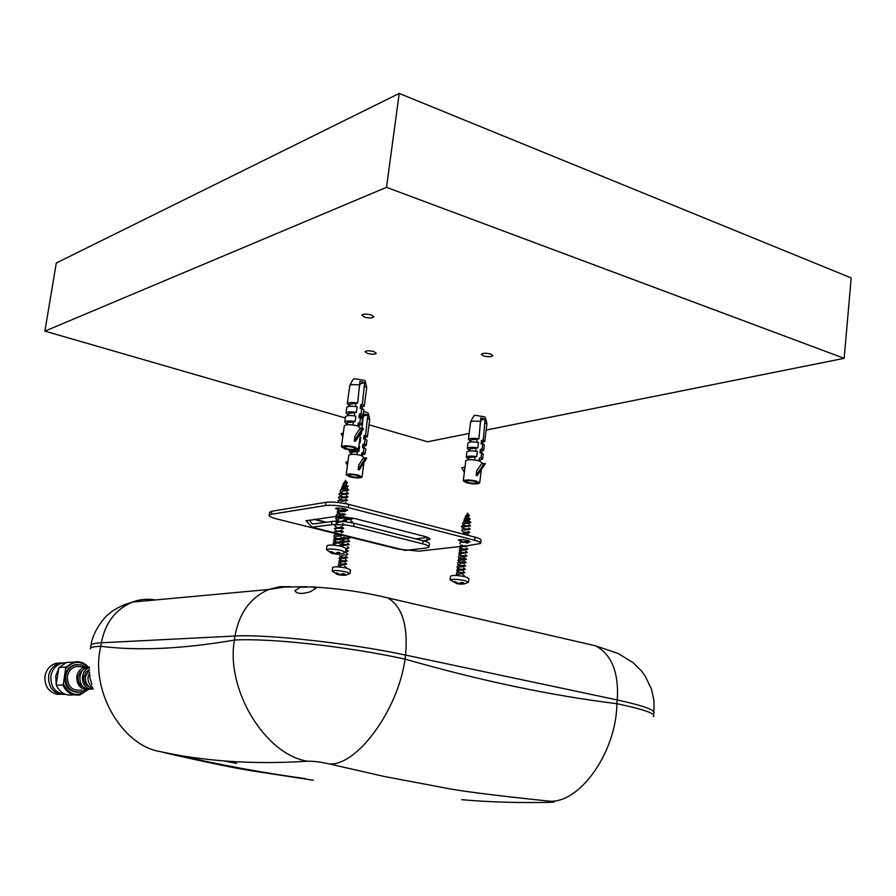 <?xml version="1.0" encoding="UTF-8"?>
<svg xmlns="http://www.w3.org/2000/svg" width="896" height="896" viewBox="0 0 896 896"><rect width="100%" height="100%" fill="white"/><g stroke="black" fill="none" stroke-linecap="round" stroke-linejoin="round"><path stroke-width="1.34" d="M89.152 689.371C80.886 689.898 76.754 685.597 76.765 676.458C77.874 671.261 80.797 668.147 85.534 667.106L89.432 667.318M81.323 666.792L76.765 666.445C71.691 667.554 68.555 670.88 67.368 676.435C67.514 686.683 72.218 691.197 81.469 689.965M84.28 687.669C79.766 685.709 77.739 682.058 78.187 676.715L80.248 671.955L84.235 669.043M93.162 689.069L90.451 689.002C80.394 687.747 79.576 670.365 89.454 667.811M91.739 689.136L88.021 689.237C77 687.848 77.325 668.438 88.379 667.318L89.421 667.218M89.555 687.075C85.344 685.194 83.451 681.755 83.877 676.749L85.792 672.28L89.51 669.525M92.624 687.232C89.096 684.712 87.584 681.128 88.088 676.491L89.779 672.101M93.038 688.654C87.55 686.862 85.03 682.797 85.478 676.48L89.555 669.48M91.907 684.488L89.634 676.771L90.115 674.946M65.71 662.704L61.88 663.152C55.922 665.056 52.259 669.323 50.893 675.954C50.512 687.299 55.462 693.459 65.766 694.445M73.293 694.803C65.509 695.99 59.842 692.754 56.28 685.093L55.742 675.886L59.125 667.341L66.797 662.368L73.192 662.178M65.106 662.939L59.55 663.219C53.614 665.112 49.963 669.368 48.597 675.987C48.25 687.512 53.323 693.65 63.818 694.411M77.605 692.339C68.734 691.354 64.478 685.955 64.837 676.144C66.024 670.32 69.227 666.59 74.435 664.933L77.549 664.541M85.691 689.595L80.763 692.037C70.694 692.53 65.688 687.221 65.733 676.133C66.92 670.309 70.123 666.568 75.331 664.91L80.707 664.765L85.635 667.094M60.782 662.95L55.933 663.331C50.008 665.213 46.368 669.458 45.002 676.043C44.352 685.686 48.283 691.746 56.795 694.221L60.827 694.31M56.302 683.816L58.744 668.618M59.125 667.341L65.8 667.173L63.414 683.771L62.933 685.059L56.28 685.093M88.334 689.539L80.046 694.848C72.218 696.046 66.517 692.787 62.933 685.059M65.8 667.173L73.506 662.166C79.285 660.867 84.224 662.514 88.323 667.083M63.414 683.771C69.552 695.542 77.672 697.48 87.774 689.618M87.707 667.016C80.125 660.43 72.845 660.912 65.867 668.45M345.554 552.238L346.058 548.442L341.824 546.414C334.163 544.869 329.213 544.634 326.995 545.686L326.973 545.854M341.41 553.93L345.531 552.418L341.286 550.402C333.614 548.867 328.664 548.61 326.446 549.651L331.52 553.157L333.693 553.784L329.997 551.79L331.498 551.611L335.205 553.605L337.893 552.238L340.178 552.787L337.49 554.154L340.424 554.187M339.674 554.254L333.715 553.661M333.693 553.784L333.794 553.022M335.978 554.333L336.112 553.28M337.725 552.362L337.49 554.154M333.883 544.04L335.026 543.256L340.066 543.032M340.782 537.454L342.384 538.686L334.141 538.418L333.57 540.187L335.037 541.33L335.306 539.806L340.536 539.538M335.787 536.301L340.536 536.01M342.16 535.024C335.91 534.218 333.211 534.778 334.04 536.704L335.518 537.835M340.301 540.949L341.914 542.181L333.67 541.912L333.066 543.67L334.264 544.589M334.118 545.182L335.037 544.678M350.011 573.474L350.493 569.912L346.562 568.131C339.394 566.72 334.779 566.462 332.718 567.37L332.696 567.504M346.147 575.03L350 573.619L346.069 571.85C338.89 570.438 334.275 570.181 332.214 571.077L337.053 574.347L338.968 574.896L335.53 573.07L336.941 572.936L340.379 574.762L342.899 573.53L345.027 574.034L342.507 575.254L345.677 575.21M344.266 575.355L338.99 574.739M338.968 574.896L339.058 574.224M341.085 575.4L341.208 574.493M342.72 573.664L342.507 575.254M339.147 565.813L346.517 564.178M345.565 559.675L347.088 560.84L339.259 560.627L338.766 562.15L340.166 563.226L340.39 561.904L345.352 561.613M346.853 557.435C341.13 556.718 338.587 557.2 339.214 558.891L340.614 559.978L340.827 558.645L345.341 558.342M345.128 562.934L346.651 564.099L338.822 563.898L338.318 565.398L339.506 566.317M339.27 566.978L340.234 566.44M339.002 510.07L335.53 508.469C336.963 507.685 340.133 507.797 345.038 508.827L347.738 510.238L346.069 510.742M461.765 541.587L458.338 540.12C459.861 539.381 463.03 539.504 467.835 540.49L470.109 541.688L468.194 542.158M415.643 538.866L427.616 537.387M269.55 512.467L271.824 511.224L325.954 502.309C332.259 501.626 339.853 502.309 348.723 504.381L475.037 537.174C479.326 538.339 481.331 539.403 481.04 540.378L480.704 543.122M306.723 520.722L337.434 516.242M337.702 516.242L354.738 518.538L423.662 536.144C428.131 537.32 430.226 538.406 429.957 539.392L423.55 540.87M334.768 533.366L276.506 518.885C271.398 517.563 268.946 516.354 269.147 515.256L271.387 514.293L271.824 511.224M344.322 535.741L398.25 549.136L419.014 551.152L458.942 546.661M467.757 545.675L480.67 543.458C480.962 542.494 478.957 541.43 474.656 540.277L348.286 507.606L348.723 504.381M325.954 502.309L325.517 505.523C331.822 504.851 339.416 505.546 348.286 507.606M325.517 505.523L271.387 514.293M309.411 519.994L311.696 523.41L313.589 523.891M305.917 520.52L311.864 527.162L336.874 524.104M336.515 520.946L312.85 523.992L311.696 523.41M344.198 524.675L353.685 526.4L422.688 543.827C427.157 544.992 429.251 546.056 428.982 547.019L425.992 548.061L405.362 550.413L335.63 533.064M335.563 533.12L405.362 550.413M344.299 521.483L354.11 523.253L423.069 540.747C427.549 541.923 429.643 542.998 429.374 543.962L429.027 546.717M468.485 582.165L468.933 578.525L465.371 576.8C457.856 575.322 452.917 575.075 450.565 576.072L450.542 576.24M464.363 583.845L468.462 582.333L464.901 580.63C457.386 579.152 452.446 578.906 450.083 579.88L457.083 583.733L453.678 581.862L455.28 581.728L458.685 583.598L461.507 582.355L463.602 582.859L460.768 584.102L464.408 583.946M462.168 584.203L457.083 583.71M457.083 583.733L457.173 582.949M459.166 584.237L459.267 583.442M460.947 582.702L460.768 584.102M457.162 574.437L463.109 573.429M463.725 568.075L465.293 569.24L457.274 569.094L456.747 570.707L458.192 571.794L458.438 570.405L463.523 570.069M465.181 565.768C459.267 565.04 456.59 565.566 457.162 567.358L458.618 568.445L458.853 567.045L463.579 566.698M463.31 571.424L464.89 572.611L456.859 572.454L456.31 574.045L457.654 575.053M457.576 575.59L458.461 575.042M358.557 475.16L362.006 477.12C360.114 478.274 355.992 478.162 349.642 476.795L346.158 474.835C348.04 473.67 352.173 473.782 358.557 475.16M364.56 458.035L361.2 455.437C354.838 454.026 350.706 453.947 348.824 455.179L348.802 455.358M358.154 469.605L359.274 469.784L366.733 458.102L363.149 458.315L358.758 465.102L358.154 469.605L365.691 457.811M362.309 455.773L362.589 453.634L361.782 452.794L361.424 455.493M351.12 476.526C355.354 477.434 358.109 477.512 359.363 476.739L357.056 475.429C352.811 474.522 350.056 474.443 348.802 475.216L351.12 476.526M347.435 465.427L345.867 462.213L347.928 461.81M356.955 454.586L357.347 451.662L351.781 452.2M361.782 452.794L363.294 452.491L365.098 453.992L362.432 454.843M351.702 452.816L350.65 453.029L349.294 451.718C350.37 450.677 353.584 450.554 358.938 451.338L357.347 451.662M362.029 428.355L363.418 413.75L367.786 414.938L365.602 435.243L367.405 436.8L364.728 437.707M360.494 433.955L361.256 434.078L361.581 431.626M361.256 434.078L360.45 434.258M359.318 442.669L360.08 442.792L360.786 437.55L360.024 437.416M360.08 442.792L359.285 442.96M358.938 451.338L359.621 446.264L358.859 446.141M363.552 417.021L360.091 416.584M367.651 412.821L363.552 411.275M367.427 436.621L369.701 419.742L367.886 418.208M363.406 447.53L363.731 445.122L362.925 444.259L362.466 447.731L363.978 447.418L363.294 452.491M362.925 444.259L364.437 443.946L366.24 445.48L363.563 446.354M364.571 438.827L364.896 436.442L364.09 435.579L363.63 439.029L365.142 438.715L364.437 443.946M364.09 435.579L365.602 435.243M363.586 415.912L367.786 414.938M365.12 453.813L365.781 448.941L363.978 447.418M366.262 445.301L366.946 440.261L365.142 438.715M354.726 447.026L358.434 449.254C356.395 450.598 351.982 450.509 345.195 449.008L341.443 446.768C343.482 445.424 347.906 445.514 354.726 447.026M361.222 428.534L357.571 425.914C350.773 424.379 346.349 424.323 344.31 425.746L344.277 425.958M354.301 441.067L355.499 441.269L363.485 428.613L359.643 428.893L354.95 436.251L354.301 441.067L362.365 428.288M358.781 426.306L359.072 424.133L358.21 423.158L357.818 425.992M346.774 448.683C351.299 449.68 354.245 449.736 355.6 448.84L353.125 447.362C348.578 446.354 345.632 446.298 344.277 447.194L346.774 448.683M342.798 436.856L341.186 433.574L343.302 433.104M353.024 424.995L353.438 421.915L347.48 422.587M358.21 423.158L359.822 422.789L361.76 424.525L358.882 425.522M347.39 423.304L346.282 423.562L344.814 422.038C345.99 420.84 349.429 420.672 355.141 421.523L353.438 421.915M348.622 414.21L347.525 414.478L346.058 412.933C347.234 411.701 350.672 411.522 356.373 412.373L357.134 406.762C351.434 405.91 347.995 406.101 346.819 407.344L346.786 407.568M349.877 404.958L348.779 405.227L347.323 403.648C348.499 402.405 351.938 402.203 357.638 403.054L359.968 381.326L364.65 382.637L362.309 404.342L364.235 406.134L361.357 407.198M357.638 403.054L349.989 404.208M355.522 406.504L355.936 403.469M356.373 412.373L348.723 413.482M354.256 415.834L354.67 412.776M355.141 421.523L355.869 416.08C350.168 415.229 346.73 415.419 345.554 416.629L345.52 416.853M360.102 384.81L351.21 384.63L349.765 385.728M364.504 380.43L354.648 378.65L353.763 379.165M364.269 405.91L366.71 387.878L364.762 386.131M359.968 417.502L360.304 415.027L359.43 414.03L358.938 417.738L360.55 417.368L359.822 422.789M359.43 414.03L361.054 413.65L362.992 415.408L360.114 416.438M361.222 408.195L361.547 405.742L360.685 404.746L360.192 408.442L361.805 408.05L361.054 413.65M360.685 404.746L362.309 404.342M360.136 383.824L364.65 382.637M361.794 424.301L362.488 419.115L360.55 417.368M363.026 415.184L363.742 409.83L361.805 408.05M476.538 481.13L479.674 483.022C477.512 484.288 473.099 484.21 466.446 482.765L463.288 480.872C465.438 479.595 469.851 479.685 476.538 481.13M482.026 463.736L482.138 462.795L479.024 460.835C472.36 459.368 467.947 459.312 465.786 460.667L465.763 460.869M476.112 475.429L477.221 475.608L485.386 463.624L481.488 463.826L476.672 470.792L476.112 475.429L484.355 463.322M479.718 461.059L479.338 458.114L479.002 460.835M468.115 482.496C472.562 483.459 475.496 483.515 476.941 482.664L474.846 481.41C470.389 480.446 467.443 480.39 466.01 481.23L468.115 482.496M464.341 472.326L461.776 467.746L464.554 467.253L464.901 467.846M474.555 459.95L474.925 456.96L468.81 457.587M479.338 458.114L481.04 457.811L482.574 459.234L479.83 460.163M468.742 458.08L467.354 458.338L466.234 457.106C467.488 455.952 470.982 455.806 476.717 456.635L474.925 456.96M469.829 449.333L468.429 449.602L467.309 448.347C468.574 447.171 472.069 447.003 477.803 447.843L478.464 442.445C472.73 441.616 469.235 441.784 467.981 442.971L467.947 443.195M470.926 440.429L469.526 440.709L468.418 439.421C469.672 438.222 473.166 438.043 478.901 438.883L480.827 417.973L485.15 419.182L483.213 440.07L484.736 441.549L481.981 442.534M478.901 438.883L470.994 439.914M476.739 442.187L477.098 439.23M477.803 447.843L469.885 448.829M475.642 451.147L476 448.179M476.717 456.635L477.366 451.416C471.621 450.576 468.126 450.744 466.872 451.898L466.85 452.11M481.062 421.333L472.27 421.086L470.557 422.195M484.691 416.898L475.384 415.307L474.309 415.845M484.77 441.325L486.898 423.998L485.352 422.554M480.738 452.76L481.051 450.139L480.413 449.344L479.976 452.906L481.678 452.592L481.04 457.811M480.413 449.344L482.115 449.019L483.65 450.475L480.894 451.438M481.824 443.822L482.149 441.213L481.499 440.406L481.062 443.957L482.776 443.632L482.115 449.019M481.499 440.406L483.213 440.07M481.062 420.034L485.15 419.182M482.608 459.021L483.213 454.037L481.678 452.592M483.672 450.251L484.31 445.099L482.776 443.632M483.504 355.925L481.32 354.245C482.877 352.99 486.013 352.923 490.706 354.066L492.878 355.734C491.31 356.989 488.186 357.056 483.504 355.925M367.528 353.427L365.12 351.702C366.486 350.549 369.421 350.515 373.901 351.602L376.298 353.326C374.92 354.469 371.997 354.502 367.528 353.427M364.414 317.106L361.827 315.134C363.317 313.813 366.453 313.746 371.235 314.944L373.8 316.915C372.31 318.237 369.186 318.304 364.414 317.106M386.512 187.32L44.89 331.128L56.291 263.01L399.213 93.43L851.2 277.939L844.166 358.333L386.512 187.32L399.213 93.43M44.89 331.128L345.363 417.995M369.006 424.827L427.638 441.773L469.157 433.462M486.147 430.058L844.166 358.333M310.453 591.73C301.862 594.261 296.688 593.925 294.918 590.71L300.238 587.272L311.987 586.902L315.997 588.258L310.453 591.73M126.638 603.826L121.453 605.954M586.477 643.72L595.582 645.814C611.722 654.539 618.957 672.594 617.277 699.955L616.885 703.696C644.246 709.442 656.432 713.787 653.442 716.71M290.864 586.712L279.686 586.678L268.755 589.49C250.354 597.61 239.098 613.122 234.987 636.026L234.405 640.058C269.83 637.941 347.054 646.464 405.059 659.109C398.014 710.405 356.619 766.158 329.336 763.93L383.902 776.406L443.061 787.584C458.752 790.888 494.099 795.402 549.114 801.125C555.386 801.73 555.946 802.133 550.794 802.323C519.03 803.018 489.339 802.133 461.731 799.68M90.44 648.917L90.563 648.222C91.202 647.136 94.618 646.498 100.822 646.296C89.622 689.808 121.968 745.774 160.373 751.621C181.003 756.224 203.493 759.427 227.853 761.219C252.403 762.978 278.947 762.989 307.507 761.23C313.566 761.096 320.835 762.003 329.336 763.93M313.421 780.226L252.392 770.941C234.438 768.085 205.654 762.126 166.029 753.077L160.373 751.621M166.029 753.077L163.531 752.304M90.933 645.814L91.056 645.064C91.806 643.866 95.256 643.104 101.371 642.779L100.822 646.296C138.275 651.022 182.806 648.939 234.416 640.058C225.579 689.774 265.328 754.678 307.507 761.23M155.277 599.962C147.538 598.562 139.933 599.267 132.451 602.067C115.595 609.235 105.235 622.81 101.371 642.779L234.987 636.026C266.011 633.976 351.725 643.395 405.574 655.077L405.059 659.109C480.446 680.725 551.051 695.587 616.885 703.696C616.426 752.438 579.275 804.014 549.114 801.125M236.734 763.414L223.91 760.928M338.184 518.84L344.994 517.91M338.666 515.346L343.829 515.122M343.806 515.11L345.464 514.438C345.621 513.867 342.978 513.71 337.557 513.946L336.067 515.032L338.318 516.914M343.605 516.533L345.184 517.742L335.944 517.821L335.675 518.672L337.859 520.397M343.123 520.016L344.714 521.226L335.306 521.427L337.389 523.88M337.714 522.334L344.534 521.382M342.664 523.499L344.254 524.709L334.992 524.798L334.723 525.627L336.918 527.363M340.749 526.725L343.784 528.203L334.354 528.405L336.459 530.858M335.115 531.418L341.802 530.533L343.314 531.698L334.499 531.574L333.771 532.594L336 534.352M342.261 527.05L335.619 527.912M345.934 499.173L347.502 500.349L340.446 499.878L341.174 501.29L347.312 500.562M341.398 497.874L346.17 497.75M341.544 494.48L346.629 494.29M342.037 491.042L346.808 490.784M348.51 489.821C342.16 488.846 339.427 489.451 340.301 491.658L341.578 492.61M346.875 492.24L348.432 493.405L339.27 493.483L338.979 494.402L341.118 496.082M346.405 495.701L347.973 496.877L338.8 496.955L338.509 497.862L340.648 499.542M337.131 512.21L338.038 510.462L346.114 510.776L344.613 509.645L338.038 510.462M339.741 502.678L337.949 500.842L341.443 499.285M338.453 513.184C334.958 511.806 345.632 511.28 344.277 511.638L345.912 510.966M341.701 487.816L341.958 488.746L341.701 487.816L347.682 486.618M341.488 488.23L347.077 488.779M344.658 488.152L348.544 489.832M345.822 481.88L343.459 483.123L347.491 482.832L345.834 481.398M342.574 486.114L343.358 484.557L346.226 483.347M346.606 485.206L342.776 486.002M342.496 486.248L342.81 487.2M343.571 485.688L342.003 486.338L348.163 486.394L346.618 485.218L346.248 483.426M342.978 484.938L343.459 483.123M347.066 482.686L345.968 481.533M341.454 542.674L342.843 543.726L343.056 542.338L349.541 541.397M341.891 539.426L343.269 540.478L343.504 539.078L348.41 538.832M348.398 538.81L349.978 538.149L342.418 537.79L344.008 537.118M348.186 540.142L349.698 541.285L341.958 541.05L343.571 540.378M347.749 543.39L349.25 544.544L341.522 544.309L343.123 543.637M342.608 545.597L349.115 544.645M339.662 555.643L341.062 556.73C341.645 555.206 343.37 554.646 346.226 555.072L347.816 554.4M346.17 519.602L351.008 519.378M351.77 517.866L352.71 518.571L345.106 518.302L344.568 520.038L345.89 521.035M466.189 547.971L467.746 549.125L459.827 548.946L459.278 550.659L460.712 551.734L460.958 550.267L465.976 549.954M461.126 548.397L461.373 546.918L467.97 545.91L460.264 545.597L459.682 547.322L461.126 548.397M465.774 551.309L467.331 552.474L459.413 552.294L458.842 553.997L460.286 555.072L460.533 553.616L467.163 552.597M465.36 554.658L466.928 555.822L458.976 555.654L458.427 557.334L459.872 558.41C460.376 556.797 462.134 556.203 465.147 556.629L466.76 555.934M463.378 557.704L466.525 559.171L458.562 559.014L458.002 560.672L459.458 561.747C456.098 559.798 465.886 559.888 464.744 559.978L466.357 559.283M458.125 562.374L464.621 561.422L466.11 562.531L458.125 562.374L457.587 564.021L459.032 565.096C459.648 563.494 461.406 562.901 464.33 563.326L465.954 562.632M465.024 558.062L458.573 559.014M468.227 531.283L469.773 532.414L463.232 532.022L463.837 533.355L468.026 533.254M464.005 530.062L469.986 529.245M463.893 526.87L470.4 525.918M464.318 523.555L469.045 523.242M463.982 520.442L464.15 521.226L463.982 520.442L469.078 519.546L469.224 521.315L470.758 522.334C464.733 521.45 462.045 522.032 462.638 524.07L463.96 525.045M469.045 524.619L470.579 525.739L461.72 525.93L461.451 526.747L463.557 528.371M468.642 527.946L470.176 529.077L462.381 528.875L461.798 530.701L463.154 531.709M459.749 543.76L460.678 542.248L468.563 542.427L467.074 541.341L460.678 542.248M469.078 519.546L469.762 519.221M463.803 520.8L469.28 521.315M467.891 514.718L467.802 514.091L465.573 515.939L469.538 515.592L467.981 514.282L469.022 515.413M464.8 518.795L465.55 517.294L468.317 516.096M468.339 516.174L468.709 517.888L464.99 518.694M464.722 518.952L465.013 519.792M465.718 518.392L464.195 519.053L470.232 519.008L468.709 517.877M465.136 517.608L465.573 515.939M334.242 544.085L334.947 543.995M339.483 565.869L340.144 565.802M457.632 574.448L458.36 574.381M426.955 540.456L427.347 537.421M313.634 519.355L324.979 522.211M475.037 537.174L474.656 540.277M331.968 521.181L331.542 524.317M333.782 532.616L311.864 527.162M423.069 540.747L422.688 543.827M354.11 523.253L353.685 526.4M379.624 595.986L387.766 597.89C402.248 606.626 408.184 625.677 405.574 655.077L617.277 699.955C643.91 705.768 656.074 710.259 653.778 713.44M85.534 667.106L76.765 666.445M89.432 667.397L88.379 667.318M61.88 663.152L64.792 663.062M74.435 664.933L75.331 664.91M55.933 663.331L59.55 663.219M66.797 662.368L73.506 662.166M326.995 545.686L326.446 549.651M333.704 544.242L333.715 545.149M340.054 543.01L341.746 542.304M340.536 539.515L342.216 538.81M341.275 545.798L340.514 546.123M339.83 544.454L341.443 545.686M335.373 541.195L333.67 541.912M335.843 537.69L334.141 538.418M332.718 567.37L332.214 571.077M338.979 566.003L338.957 566.955M345.352 561.59L346.954 560.918M346.091 567.437L345.173 567.829M344.691 566.205L346.214 567.37M340.446 563.203L338.822 563.898M340.883 559.944L339.259 560.627M314.496 519.221L325.853 522.077M269.147 515.256L269.584 512.198M333.85 532.694L311.651 527.173M450.565 576.072L450.083 579.88M456.994 574.605L457.005 575.546M463.098 573.395L464.733 572.69M463.512 570.046L465.147 569.341M464.33 576.05L463.512 576.397M462.896 574.784L464.475 575.971M458.517 571.738L456.859 572.454M458.931 568.378L457.274 569.094M362.029 476.941L363.966 462.437M346.158 474.835L348.824 455.179M351.49 454.339L351.803 452.077M367.595 412.742C368.144 412.574 368.85 414.859 369.701 419.597M349.294 451.718L349.541 449.882M358.467 449.042L360.595 433.194M341.443 446.768L344.31 425.746M347.189 424.76L347.502 422.442M364.437 380.33C365.03 380.162 365.792 382.614 366.71 387.699M344.814 422.038L345.554 416.629M346.058 412.933L346.819 407.344M347.323 403.648L349.798 385.493M354.166 378.829C353.618 378.482 352.184 380.677 349.832 385.403M348.432 415.61L348.746 413.325M349.698 406.302L350 404.051M479.696 482.821L481.309 469.605M463.288 480.872L465.786 460.667M468.541 459.738L468.821 457.442M484.635 416.819C485.206 416.64 485.957 418.97 486.898 423.808M466.234 457.106L466.872 451.898M467.309 448.347L467.981 442.971M468.418 439.421L470.579 421.96M474.69 415.531C474.163 415.218 472.808 417.334 470.613 421.882M469.627 450.946L469.907 448.683M470.736 441.997L471.005 439.768M311.987 586.902C338.262 588.403 363.518 592.054 387.766 597.89L595.582 645.814L618.274 653.531L633.192 662.738L641.323 670.824L644.862 675.562L651.448 689.035L653.912 700.336L653.946 711.962M90.563 648.222L91.056 645.064C92.949 630.157 106.4 615.115 108.718 614.141C113.31 609.638 121.229 605.618 132.451 602.067L268.755 589.49L284.558 587.093L306.813 586.69M175.246 754.622C219.923 764.915 263.222 772.912 305.155 778.602M337.557 513.946L339.214 513.251M337.064 517.44L338.744 516.734M336.582 520.923L338.251 520.229M344.075 524.866L342.406 525.56M343.605 528.349L341.936 529.043M343.134 531.832L341.477 532.526M342.675 535.326L340.984 536.021M341.32 534.027L342.843 535.181M336.09 524.418L337.781 523.712M346.147 497.762L347.76 497.09M346.595 494.301L348.23 493.629M340.458 493.08L342.093 492.397M339.987 496.541L341.622 495.869M347.043 503.821L345.475 502.634M339.494 500.024L341.141 499.341M339.259 509.958L337.893 508.928M346.976 486.954L347.357 488.824M344.277 482.765L345.576 480.211L345.867 481.611M347.323 488.824L348.802 489.91M347.872 490.448L347.099 490.773M347.402 482.843L346.203 483.448M341.006 545.91L341.6 546.358M348.69 547.893L347.099 548.554M348.253 551.152L346.662 551.813M347.39 557.659L345.778 558.331M346.954 549.954L348.387 551.051M346.517 553.213L347.95 554.31M346.08 556.472L347.514 557.57M348.824 547.792L347.312 546.65M350.784 522.514L352.128 521.954M350.997 519.366L352.565 518.728M346.315 517.798L345.016 516.813M345.106 518.302L346.674 517.653M352.285 521.808L350.795 520.688M344.691 521.528L346.237 520.89M465.965 549.942L467.566 549.248M460.264 545.597L461.877 544.891M459.827 548.946L461.462 548.24M459.413 552.294L461.037 551.589M465.539 565.981L463.904 566.686M464.206 564.771L465.707 565.88M458.976 555.654L460.622 554.949M468.003 533.243L469.594 532.571M462.795 525.538L464.386 524.854M462.381 528.875L463.982 528.192M469.28 535.685L467.824 534.61M466.782 543.256L468.373 542.573M461.933 541.71L460.522 540.669M466.402 515.57L467.645 513.05L467.947 514.427M469.448 521.338L470.915 522.39M470.008 522.883L469.246 523.208M469.437 515.603L468.294 516.197"/></g></svg>

